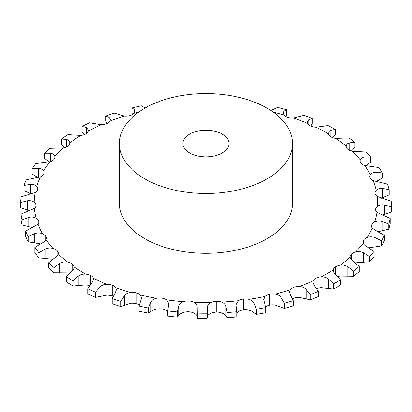 <?xml version="1.0" encoding="UTF-8"?>
<svg xmlns="http://www.w3.org/2000/svg" width="412" height="412" viewBox="0 0 412 412"><rect width="100%" height="100%" fill="white"/><g stroke="black" fill="none" stroke-linecap="round" stroke-linejoin="round"><path stroke-width="0.62" d="M316.653 288.663A9.229 5.33 0 0 1 321.247 287.679L333.545 289.054L333.545 283.873L328.575 279.073C326.587 277.446 324.141 276.704 321.247 276.843A9.229 5.33 0 0 0 316.071 278.095L316.071 278.095A9.229 5.33 0 0 0 313.105 280.845L312.821 282.189L314.562 285.959L318.316 291.351A185.452 107.069 0 0 1 310.303 294.683L306.137 289.461C304.489 287.664 302.217 286.701 299.333 286.572A9.229 5.33 0 0 0 293.88 287.324A9.229 5.33 0 0 0 290.187 289.765L289.425 292L290.398 294.956L293.195 300.657A185.452 107.069 0 0 1 284.357 303.201L281.108 297.634C279.836 295.698 277.801 294.534 275 294.142A9.229 5.33 0 0 0 269.407 294.379A9.229 5.33 0 0 0 265.086 296.444L263.623 299.576L265.817 307.512A185.452 107.069 0 0 1 256.388 309.206L254.127 303.381C253.272 301.347 251.521 300.008 248.879 299.359A9.229 5.33 0 0 0 243.291 299.076A9.229 5.33 0 0 0 238.45 300.719L236.091 304.731L236.885 311.745A185.452 107.069 0 0 1 227.105 312.543L225.905 306.559C225.482 304.463 224.061 302.974 221.646 302.094A9.229 5.33 0 0 0 216.212 301.296A9.229 5.33 0 0 0 216.207 301.296A9.229 5.33 0 0 0 210.98 302.465C208.771 303.51 207.627 305.086 207.54 307.197L207.154 313.244A185.452 107.069 0 0 1 197.276 313.125L197.163 306.935M333.545 289.054A185.452 107.069 0 0 0 337.083 287.066A185.452 107.069 0 0 0 340.528 285.022L340.528 279.841L335.919 274.835C333.972 273.182 333.081 271.544 333.246 269.917L333.215 270.38M333.545 283.873A185.452 107.069 0 0 0 337.083 281.885A185.452 107.069 0 0 0 340.528 279.841M353.481 276.231L353.481 271.05A185.452 107.069 0 0 0 359.254 266.425L359.254 271.606A185.452 107.069 0 0 1 353.481 276.231L340.173 276.045A9.229 5.33 0 0 0 337.788 276.612M318.316 291.351L318.316 296.532A185.452 107.069 0 0 1 310.303 299.864L299.333 297.402A9.229 5.33 0 0 0 293.88 298.154A9.229 5.33 0 0 0 293.874 298.159A9.229 5.33 0 0 0 292.417 298.788M293.195 300.657L293.195 305.838A185.452 107.069 0 0 1 284.357 308.382L275 304.973A9.229 5.33 0 0 0 269.407 305.215A9.229 5.33 0 0 0 269.402 305.215A9.229 5.33 0 0 0 265.652 306.822M265.817 307.512L265.817 312.693A185.452 107.069 0 0 1 256.388 314.387L254.127 312.832C253.272 311.812 251.521 310.931 248.879 310.195A9.229 5.33 0 0 0 243.291 309.912L243.291 309.912A9.229 5.33 0 0 0 238.45 311.549L236.885 312.888M236.885 311.745L236.885 316.926A185.452 107.069 0 0 1 227.105 317.724L225.905 316.009C225.482 314.928 224.061 313.898 221.646 312.924A9.229 5.33 0 0 0 216.212 312.131A9.229 5.33 0 0 0 216.207 312.131A9.229 5.33 0 0 0 210.98 313.3C208.771 314.433 207.627 315.551 207.54 316.653L207.154 318.424L207.154 313.244M197.157 316.529C197.183 315.427 196.133 314.284 194.006 313.099A9.229 5.33 0 0 0 188.866 311.812A9.229 5.33 0 0 0 188.861 311.812A9.229 5.33 0 0 0 183.376 312.481C180.894 313.398 179.39 314.392 178.859 315.463L177.387 317.147L177.387 311.966L178.859 306.013C179.39 303.927 180.894 302.475 183.376 301.651A9.229 5.33 0 0 1 188.861 300.981A9.229 5.33 0 0 1 188.866 300.981A9.229 5.33 0 0 1 194.006 302.269A171.752 99.163 0 0 0 210.98 302.465M167.674 311.544L166.68 310.715A9.229 5.33 0 0 0 161.957 308.964L161.957 308.964A9.229 5.33 0 0 0 156.354 309.118C153.666 309.793 151.837 310.633 150.874 311.632L148.361 313.13L148.361 307.949L150.874 302.181C151.837 300.168 153.666 298.87 156.354 298.283A9.229 5.33 0 0 1 161.957 298.133L161.957 298.133A9.229 5.33 0 0 1 166.68 299.885A171.752 99.163 0 0 0 183.376 301.651M139.344 305.014A9.229 5.33 0 0 0 136.192 303.665L136.192 303.665A9.229 5.33 0 0 0 130.619 303.294L120.829 306.482L120.829 301.301L124.321 295.811C125.691 293.905 127.787 292.788 130.619 292.463A9.229 5.33 0 0 1 136.192 292.829L136.192 292.829A9.229 5.33 0 0 1 140.363 294.997A171.752 99.163 0 0 0 156.354 298.283M113.161 296.449A9.229 5.33 0 0 0 112.234 296.048A9.229 5.33 0 0 0 112.229 296.043A9.229 5.33 0 0 0 106.832 295.167L95.502 297.366L95.502 292.185L99.879 287.061C101.62 285.305 103.937 284.393 106.832 284.332A9.229 5.33 0 0 1 112.229 285.212A9.229 5.33 0 0 1 112.234 285.212A9.229 5.33 0 0 1 115.751 287.736A171.752 99.163 0 0 0 130.619 292.463M89.646 285.82A9.229 5.33 0 0 0 85.614 284.939L73.037 286.026L73.037 280.845L78.187 276.164C80.252 274.583 82.73 273.898 85.614 274.104A9.229 5.33 0 0 1 90.702 275.474L90.702 275.474A9.229 5.33 0 0 1 93.472 278.291A171.752 99.163 0 0 0 106.832 284.332M69.365 273.326A9.229 5.33 0 0 0 67.516 272.878L54.008 272.749L54.008 267.568L59.802 263.397C62.14 262.022 64.71 261.568 67.516 262.042A9.229 5.33 0 0 1 72.151 263.865A9.229 5.33 0 0 0 72.151 263.865A9.229 5.33 0 0 1 74.109 266.904A171.752 99.163 0 0 0 85.614 274.104M369.595 261.728L369.595 256.547A185.452 107.069 0 0 0 374.008 251.444L374.008 256.625A185.452 107.069 0 0 1 369.595 261.728L355.623 262.815A9.229 5.33 0 0 0 355.329 262.892M353.481 271.05L347.836 266.749C345.56 265.318 343.005 264.808 340.173 265.215A9.229 5.33 0 0 0 335.414 266.924A9.229 5.33 0 0 0 335.409 266.93A9.229 5.33 0 0 0 333.246 269.917A171.752 99.163 0 0 1 327.396 273.465A171.752 99.163 0 0 1 321.247 276.843M369.595 256.547L363.42 252.793C360.917 251.588 358.322 251.315 355.623 251.984A9.229 5.33 0 0 0 351.4 254.111A9.229 5.33 0 0 0 351.4 254.116A9.229 5.33 0 0 0 350.071 256.867A9.229 5.33 0 0 0 350.097 257.263C350.396 258.885 351.663 260.425 353.903 261.883L359.254 266.425M368.802 247.828L381.471 245.918L381.471 240.737L374.93 237.58C372.263 236.612 369.688 236.581 367.2 237.492A9.229 5.33 0 0 0 363.621 239.985L363.621 239.985A9.229 5.33 0 0 0 362.957 241.973A9.229 5.33 0 0 0 363.209 243.214C363.966 244.785 365.583 246.191 368.06 247.432L374.008 251.444M377.778 231.76L388.799 229.216L388.799 224.035L382.058 221.496C379.298 220.78 376.81 220.987 374.596 222.114A9.229 5.33 0 0 0 371.758 224.906A9.229 5.33 0 0 0 371.758 224.911A9.229 5.33 0 0 0 371.531 226.08A9.229 5.33 0 0 0 372.247 228.135L378.015 231.858L384.411 235.293A185.452 107.069 0 0 1 381.471 240.737M382.012 215.085L391.395 212.051L391.395 206.87L384.628 204.96C381.847 204.501 379.514 204.934 377.629 206.252A9.229 5.33 0 0 0 375.6 209.27A9.229 5.33 0 0 0 375.6 209.275A9.229 5.33 0 0 0 375.584 209.595A9.229 5.33 0 0 0 376.98 212.412L390.19 218.391A185.452 107.069 0 0 1 388.799 224.035M381.404 198.239L389.186 194.866L389.186 189.685L382.568 188.397C379.838 188.202 377.716 188.84 376.213 190.313A9.229 5.33 0 0 0 375.002 192.95A9.229 5.33 0 0 0 375.049 193.48A9.229 5.33 0 0 0 375.049 193.486A9.229 5.33 0 0 0 377.284 196.452L391.199 201.169A185.452 107.069 0 0 1 391.4 206.175L391.4 211.356A185.452 107.069 0 0 1 391.395 212.051M375.94 181.697L382.233 178.108L382.233 172.927L375.94 172.242C373.329 172.293 371.475 173.117 370.383 174.714A9.229 5.33 0 0 0 369.806 176.573A9.229 5.33 0 0 0 370.12 177.948A9.229 5.33 0 0 0 370.12 177.953A9.229 5.33 0 0 0 373.154 180.677L387.409 184.076A185.452 107.069 0 0 1 389.186 189.685M365.841 165.825L370.712 162.215L370.712 157.034L364.903 156.91C362.478 157.199 360.948 158.177 360.299 159.856A9.229 5.33 0 0 0 360.124 160.891A9.229 5.33 0 0 0 360.938 163.075L360.938 163.075A9.229 5.33 0 0 0 364.687 165.485L378.916 167.555A185.452 107.069 0 0 1 382.233 172.927M351.307 151.065L354.928 147.589L354.928 142.408L349.752 142.799C347.579 143.299 346.399 144.406 346.219 146.126A9.229 5.33 0 0 0 346.214 146.306A9.229 5.33 0 0 0 347.738 149.242A9.229 5.33 0 0 0 347.743 149.242A9.229 5.33 0 0 0 352.111 151.271L365.949 152.038A185.452 107.069 0 0 1 370.712 157.034M332.824 137.737L335.28 134.621L335.28 129.44L330.872 130.274L328.426 133.205L328.503 133.874A9.229 5.33 0 0 0 330.872 136.81L330.872 136.81A9.229 5.33 0 0 0 335.749 138.411L348.835 137.922A185.452 107.069 0 0 1 354.928 142.408M310.859 126.144L312.286 123.636L312.286 118.455L308.763 119.66L307.234 121.962L307.615 123.425A9.229 5.33 0 0 0 310.766 126.103L310.766 126.103A9.229 5.33 0 0 0 316.025 127.231L328.019 125.572A185.452 107.069 0 0 1 335.28 129.44M285.938 116.534L286.536 114.922L286.536 109.741L283.986 111.235L283.173 112.873L284.089 115.046A9.229 5.33 0 0 0 287.947 117.394A9.229 5.33 0 0 0 287.952 117.394A9.229 5.33 0 0 0 293.452 118.023L304.046 115.309A185.452 107.069 0 0 1 312.286 118.455M107.007 123.549L105.812 121.231L105.812 116.05A185.452 107.069 0 0 1 114.263 113.104L124.465 116.055A9.229 5.33 0 0 0 130.007 115.561L130.007 115.561A9.229 5.33 0 0 0 134.024 113.3L135.11 110.967L134.446 109.494L132.149 107.944A185.452 107.069 0 0 1 141.311 105.817L145.132 108.001M84.254 134.667L82.07 131.675L82.07 126.494A185.452 107.069 0 0 1 89.595 122.797L101.264 124.733A9.229 5.33 0 0 0 106.6 123.729L106.6 123.729A9.229 5.33 0 0 0 109.937 121.128L110.431 119.475L109.103 117.338L105.812 116.05M64.854 147.589L61.537 144.179L61.537 138.998A185.452 107.069 0 0 1 67.934 134.652L80.778 135.445A9.229 5.33 0 0 0 85.763 133.962L85.763 133.962A9.229 5.33 0 0 0 88.338 131.083L88.467 130.207L86.268 127.432L82.07 126.494M49.291 162.019L44.743 158.424L44.743 153.243A185.452 107.069 0 0 1 49.852 148.361L63.536 147.918A9.229 5.33 0 0 0 68.042 145.992A9.229 5.33 0 0 0 68.042 145.987A9.229 5.33 0 0 0 69.782 142.912C69.716 141.192 68.634 140.054 66.533 139.508L61.537 138.998M38.311 177.768L32.121 174.039L32.121 168.858A185.452 107.069 0 0 1 35.808 163.569L49.976 161.823A9.229 5.33 0 0 0 53.89 159.506L53.89 159.506A9.229 5.33 0 0 0 54.863 157.127A9.229 5.33 0 0 0 54.755 156.303C54.219 154.613 52.772 153.594 50.408 153.254L44.743 153.243M31.4 194.057L24.004 190.622L24.004 185.441A185.452 107.069 0 0 1 26.177 179.874L40.458 176.805A9.229 5.33 0 0 0 43.677 174.158A9.229 5.33 0 0 0 43.677 174.152A9.229 5.33 0 0 0 44.094 172.571A9.229 5.33 0 0 0 43.641 170.918C42.657 169.296 40.881 168.426 38.311 168.317L32.121 168.858M29.582 210.872L20.6 207.741L20.6 202.56A185.452 107.069 0 0 1 21.197 196.864L35.226 192.476A9.229 5.33 0 0 0 37.667 189.561L37.667 189.561A9.229 5.33 0 0 0 37.76 188.814A9.229 5.33 0 0 0 36.73 186.368C35.324 184.859 33.264 184.169 30.56 184.303L24.004 185.441M32.61 227.635L21.996 224.952A185.452 107.069 0 0 1 21.002 219.277L21.002 214.096L34.417 208.431A9.229 5.33 0 0 0 36.019 205.428A9.229 5.33 0 0 0 36.019 205.325L36.019 205.325A9.229 5.33 0 0 0 34.201 202.261C32.409 200.896 30.122 200.412 27.347 200.804L20.6 202.56M40.407 243.889L28.155 241.813A185.452 107.069 0 0 1 25.601 236.303L25.601 231.122L38.053 224.246A9.229 5.33 0 0 0 38.919 221.996A9.229 5.33 0 0 0 38.764 221.038A9.229 5.33 0 0 0 38.764 221.033A9.229 5.33 0 0 0 36.127 218.18C33.985 217 31.533 216.738 28.763 217.387L21.996 219.771A185.452 107.069 0 0 1 21.002 214.096M52.999 259.297L38.919 257.881A185.452 107.069 0 0 1 34.866 252.68L34.866 247.499L40.937 243.626C43.466 242.447 45.16 241.082 46.031 239.527A9.229 5.33 0 0 0 46.381 238.079A9.229 5.33 0 0 0 45.845 236.292A9.229 5.33 0 0 0 45.845 236.287A9.229 5.33 0 0 0 42.446 233.712C40.021 232.749 37.461 232.718 34.763 233.625L28.155 236.632A185.452 107.069 0 0 1 25.601 231.122M54.008 272.749A185.452 107.069 0 0 1 48.565 267.991L48.565 262.81L54.075 258.396C56.382 256.99 57.742 255.481 58.154 253.869A9.229 5.33 0 0 0 58.216 253.262A9.229 5.33 0 0 0 57.072 250.692L57.072 250.692A9.229 5.33 0 0 0 52.999 248.462C50.352 247.736 47.751 247.947 45.202 249.095L38.919 252.7A185.452 107.069 0 0 1 34.866 247.499M243.291 299.076L243.291 309.912M269.407 294.379A9.229 5.33 0 0 0 269.402 294.379L269.402 305.215M293.88 287.324A9.229 5.33 0 0 0 293.874 287.324L293.874 298.159M292.474 143.53L292.474 203.348A86.525 49.955 180 0 1 239.058 249.502A86.525 49.955 180 0 1 144.767 238.672A86.525 49.955 180 0 1 119.423 203.348L119.423 143.53A86.525 49.955 0 0 0 144.767 178.854A86.525 49.955 0 0 0 239.058 189.685A86.525 49.955 0 0 0 292.474 143.53A86.525 49.955 0 0 0 205.948 93.575A86.525 49.955 0 0 0 119.423 143.53M381.471 245.918A185.452 107.069 0 0 0 384.411 240.474L384.411 235.293M388.799 229.216A185.452 107.069 0 0 0 390.19 223.572L390.19 218.391M197.142 308.557L197.276 318.306A185.452 107.069 0 0 0 207.154 318.424M197.157 307.079C197.183 304.968 196.133 303.361 194.006 302.269M177.387 311.966A185.452 107.069 0 0 1 167.674 310.936L167.674 316.117A185.452 107.069 0 0 0 177.387 317.147M167.674 310.936L168.796 303.675L166.68 299.885M148.361 307.949A185.452 107.069 0 0 1 139.06 306.039L139.06 311.22A185.452 107.069 0 0 0 148.361 313.13M139.06 306.039L141.63 297.902L140.363 294.997M120.829 301.301A185.452 107.069 0 0 1 112.177 298.551L112.177 303.732A185.452 107.069 0 0 0 120.829 306.482M112.177 298.551L115.226 292.917L116.369 289.749L115.751 287.736M95.502 292.185A185.452 107.069 0 0 1 87.73 288.668L87.73 293.849A185.452 107.069 0 0 0 95.502 297.366M87.73 288.668L91.706 283.363L93.668 279.413L93.472 278.291M73.037 280.845A185.452 107.069 0 0 1 66.337 276.653L66.337 281.834A185.452 107.069 0 0 0 73.037 286.026M66.337 276.653L71.147 271.76C73.171 270.148 74.155 268.531 74.109 266.904L74.119 267.151M286.536 109.741A185.452 107.069 0 0 0 277.528 107.403L270.859 110.504M132.582 114.459L132.149 113.125L132.149 107.944M69.782 142.876L69.782 142.912A171.752 99.163 0 0 1 80.778 135.445M189.633 152.95A23.072 13.323 0 0 0 214.776 155.839A23.072 13.323 0 0 0 229.02 143.53A23.072 13.323 0 0 0 205.948 130.213A23.072 13.323 0 0 0 182.871 143.53A23.072 13.323 0 0 0 189.633 152.95M391.395 206.87A185.452 107.069 0 0 0 391.4 206.175M48.565 262.81A185.452 107.069 0 0 0 54.008 267.568M258.7 103.937L258.7 103.525L258.375 103.793M258.7 103.525A185.452 107.069 0 0 0 257.16 103.268M310.303 299.864L310.303 294.683M284.357 308.382L284.357 303.201M256.388 314.387L256.388 309.206M227.105 317.724L227.105 312.543M197.276 318.306L197.276 313.125M38.919 257.881L38.919 252.7M28.155 241.813L28.155 236.632M21.996 224.952L21.996 219.771M328.575 288.529L328.575 279.073M316.071 287.844L316.071 278.095M340.173 265.215A171.752 99.163 0 0 0 350.097 257.263M355.623 251.984A171.752 99.163 0 0 0 363.209 243.214M367.2 237.492A171.752 99.163 0 0 0 372.247 228.135M374.596 222.114A171.752 99.163 0 0 0 376.98 212.412M377.629 206.252A171.752 99.163 0 0 0 377.284 196.452M376.213 190.313A171.752 99.163 0 0 0 373.154 180.677M370.383 174.714A171.752 99.163 0 0 0 364.687 165.485M360.299 159.856A171.752 99.163 0 0 0 352.111 151.271M346.219 146.126A171.752 99.163 0 0 0 335.749 138.411M328.503 133.874A171.752 99.163 0 0 0 316.025 127.231M307.615 123.425A171.752 99.163 0 0 0 293.452 118.023M284.089 115.046A171.752 99.163 0 0 0 273.207 112.105M138.69 112.105A171.752 99.163 0 0 0 134.024 113.3M124.465 116.055A171.752 99.163 0 0 0 109.937 121.128M101.264 124.733A171.752 99.163 0 0 0 88.338 131.083M63.536 147.918A171.752 99.163 0 0 0 54.755 156.303M49.976 161.823A171.752 99.163 0 0 0 43.641 170.918M40.458 176.805A171.752 99.163 0 0 0 36.73 186.368M35.226 192.476A171.752 99.163 0 0 0 34.201 202.261M34.417 208.431A171.752 99.163 0 0 0 36.127 218.18M38.053 224.246A171.752 99.163 0 0 0 42.446 233.712M46.031 239.527A171.752 99.163 0 0 0 52.999 248.462M58.154 253.869A171.752 99.163 0 0 0 67.516 262.042M221.646 302.094A171.752 99.163 0 0 0 238.45 300.719M248.879 299.359A171.752 99.163 0 0 0 265.086 296.444M275 294.142A171.752 99.163 0 0 0 290.187 289.765M299.333 286.572A171.752 99.163 0 0 0 313.105 280.845M335.414 274.382L335.414 266.924M347.836 276.2L347.836 266.749M351.4 259.781L351.4 254.116M363.42 262.243L363.42 252.793M363.621 243.971L363.621 239.985M374.93 247.03L374.93 237.58M306.137 298.911L306.137 289.461M371.758 227.249L371.758 224.911M382.058 230.947L382.058 221.496M281.108 307.084L281.108 297.634M375.6 209.914L375.6 209.275M384.628 214.41L384.628 204.96M254.127 312.832L254.127 303.381M382.568 197.848L382.568 188.397M225.905 316.009L225.905 306.559M216.207 312.131L216.207 301.296M375.94 181.671L375.94 172.242M207.54 316.653L207.54 307.197M188.861 311.812L188.861 300.981M364.903 165.557L364.903 156.91M178.859 315.463L178.859 306.013M161.957 308.964L161.957 298.133M349.752 150.498L349.752 142.799M150.874 311.632L150.874 302.181M136.192 303.665L136.192 292.829M330.872 136.81L330.872 130.274M124.321 305.261L124.321 295.811M112.229 296.043L112.229 285.212M308.763 124.846L308.763 119.66M99.879 296.511L99.879 287.061M90.702 284.496L90.702 275.474M283.986 114.917L283.986 111.235M78.187 285.614L78.187 276.164M72.151 270.864L72.151 263.865M59.802 272.847L59.802 263.397M57.072 255.934L57.072 250.692M45.202 258.545L45.202 249.095M45.845 239.866L45.845 236.287M34.763 243.075L34.763 233.625M38.764 222.954L38.764 221.033M28.763 226.837L28.763 217.387M27.347 210.254L27.347 200.804M134.446 112.785L134.446 109.494M30.56 193.758L30.56 184.303M109.103 122.163L109.103 117.338M38.311 177.557L38.311 168.317M86.268 133.648L86.268 127.432M50.408 161.684L50.408 153.254M66.533 146.935L66.533 139.508"/></g></svg>
